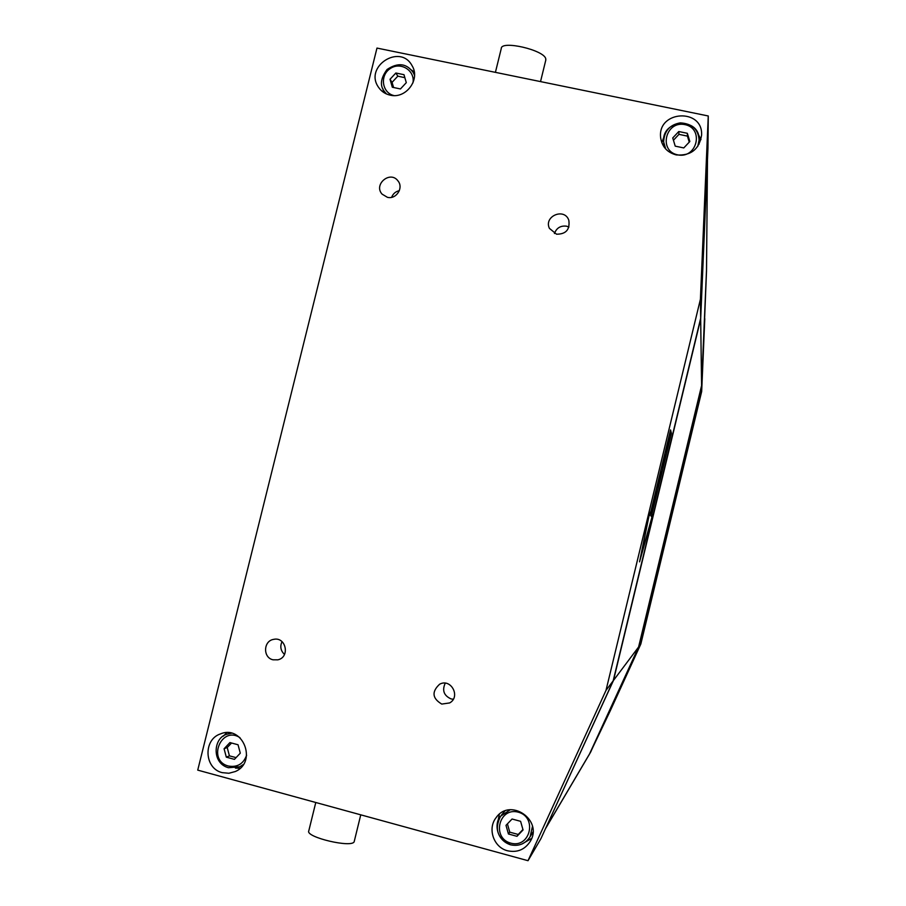 <?xml version="1.0" encoding="UTF-8"?>
<svg xmlns="http://www.w3.org/2000/svg" width="906" height="906" viewBox="0 0 906 906"><rect width="100%" height="100%" fill="white"/><g stroke="black" fill="none" stroke-linecap="round" stroke-linejoin="round"><path stroke-width="1.36" d="M700.666 318.266L707.96 148.12L708.265 115.979L376.975 48.075L197.734 770.123L528.017 860.7L606.001 690.383L613.181 680.825L700.666 318.266L700.406 299.297L708.265 115.979M528.017 860.7L540.916 838.662L613.181 680.825M661.074 471.811L659.013 478.81L657.824 487.269L661.074 471.811M658.254 483.498L660.281 475.016L659.749 480.135L658.254 483.498M658.594 484.076L660.281 475.016M657.824 487.269L659.002 478.798L661.052 471.788M669.217 441.528L668.99 437.779L668.549 439.263L666.284 451.426L668.753 442.819L666.567 452.23L669.217 441.528M666.295 451.437L668.979 437.768M666.556 452.219L668.583 442.253M639.557 561.856L652.728 514.868L651.901 514.144L671.414 433.261L670.553 429.908L650.508 512.977L649.602 512.184L639.557 561.856L649.602 512.184M649.998 515.491L649.217 514.846L650.01 515.491L670.021 432.558L670.791 435.435L670.021 432.57M640.44 558.175L651.969 517.066L651.233 516.454L670.791 435.435L651.233 516.454L651.969 517.066L640.429 558.243L649.217 514.835M670.553 429.908L650.497 512.966M664.811 459.501L665.57 456.307L664.925 454.574L661.878 467.236L664.2 457.938L664.8 459.489L664.2 457.949M661.89 467.236L664.925 454.574M656.997 491.777L655.083 495.333L656.997 491.777M655.083 495.333L654.653 496.85L655.083 495.333M654.653 496.85L654.313 498.515L654.653 496.85M654.313 498.515L653.973 502.094L654.313 498.515M653.962 502.094L652.818 504.733L653.962 502.094M652.807 504.733L652.377 506.284L652.807 504.733M652.377 506.284L652.048 507.926L652.377 506.284M651.788 513.453L652.037 507.926L651.788 513.453L654.823 497.473L657.02 491.743M700.406 299.297L606.001 690.383M414.257 71.834L411.403 70.011M383 88.913L383.487 92.31M390.192 95.153C385.265 94.054 381.381 91.438 378.561 87.327C363.691 66.659 400.203 43.058 412.083 65.719C420.712 79.377 405.945 99.218 390.192 95.153M700.961 139.626L697.711 133.114M664.325 135.764L661.81 142.729M664.121 147.044L663.724 142.91M699.126 144.077L699.081 140.124C700.259 116.772 661.267 118.822 663.634 141.914L665.751 149.048M676.261 154.926C667.043 152.446 661.822 146.546 660.599 137.225C657.711 110.385 703.113 107.973 701.595 135.141C699.251 149.377 690.802 155.968 676.261 154.926M521.969 844.007L531.675 838.378M499.342 814.268L497.122 825.445M501.335 815.275L504.914 810.995M532.977 831.901L531.505 834.517M507.564 850.779C493.713 847.495 487.224 828.696 496.092 817.676C510.044 797.189 543.464 820.145 530.304 841.312C524.88 849.658 517.292 852.818 507.564 850.779M235.401 768.107L240.158 768.265M226.726 732.682L223.34 736.136M222.298 772.659C204.235 768.65 202.921 739.523 220.509 733.894C242.785 724.381 257.712 762.093 235.311 771.527L228.901 773.26L222.298 772.659M445.231 683.181C441.924 690.44 443.895 695.695 451.131 698.934L453.272 699.251M441.766 704.075C432.241 698.39 431.516 691.776 439.603 684.234C450.882 677.915 461.007 696.691 449.659 702.931L441.766 704.075M282.015 641.629C279.829 646.522 280.667 650.791 284.507 654.438M272.989 659.795C262.763 657.643 263.295 640.882 273.623 639.376C286.013 636.397 290.35 657.246 277.859 659.828L272.989 659.795M399.353 190.656C395.616 191.506 393.045 193.725 391.619 197.327M387.406 197.315L382.083 194.133C373.215 184.473 390.237 170.215 397.949 180.872C403.895 187.757 396.239 199.694 387.406 197.315M568.923 227.044L566.522 226.183C560.599 225.481 556.578 227.916 554.438 233.51M556.522 234.201L549.398 228.369C543.566 216.104 564.619 207.372 568.832 220.328C570.067 229.603 565.967 234.224 556.522 234.201M315.775 802.501L308.799 830.836C304.948 837.201 352.978 848.458 354.223 841.504L354.291 841.198M545.763 60.238L545.752 58.765C544.178 50.011 501.075 40.057 501.278 48.482L495.412 72.355M231.574 743.022L227.202 747.529L229.433 755.876L236.092 757.609M224.076 748.764L229.931 742.569L238.04 744.766L240.294 753.169L234.428 759.364L226.319 757.156L224.076 748.764L227.202 747.529M229.433 755.876L226.319 757.156M507.417 823.86L509.75 832.161L518.221 834.46L522.932 829.534M506.001 825.343L512.071 819.013L520.599 821.323L523.056 829.975L516.975 836.317L508.436 833.984L506.001 825.343M509.75 832.161L508.436 833.984M518.221 834.46L516.975 836.317M404.846 77.678L397.836 76.149L392.049 82.378L393.6 87.52M397.836 76.149L395.854 73.012L403.985 74.688L406.296 82.661L400.452 88.947L392.321 87.248L390.022 79.286L395.854 73.012M390.022 79.286L392.049 82.378M689.24 142.14L687.439 136.115L678.945 134.36L673.441 140.26M678.945 134.36L678.775 131.529L687.337 133.295L689.84 141.506L683.781 147.927L675.23 146.149L672.739 137.95L678.775 131.529M687.439 136.115L687.337 133.295M589.376 754.302L638.594 647.009L701.595 385.571L706.521 269.841M707.473 159.445L700.678 319.025L701.595 385.571M700.678 319.025L613.475 680.44L638.594 647.009M613.475 680.44L545.401 828.854M707.473 160.441L706.51 270.985L701.674 391.494L640.825 644.041L610.134 711.063M701.663 391.539L704.789 318.663M640.825 644.019L701.674 391.505L704.789 318.652M701.606 385.967L638.741 646.816L589.636 753.86M638.741 646.816L640.825 644.041L590.406 752.546M228.584 767.722L239.762 766.77L243.352 764.517M231.517 733.203L226.942 734.222C213.159 737.699 211.426 763.328 228.482 767.733L239.762 766.77L242.672 765.479M246.625 755.219C243.386 763.939 237.327 767.541 228.437 766.046C206.828 760.587 221.257 725.23 239.999 737.699M510.203 809.76L500.542 816.272C494.144 829.126 497.473 838.628 510.542 844.766C518.9 846.51 525.423 843.826 530.135 836.702L532.479 826.34M510.769 843.146C491.369 838.005 498.957 806.793 518.277 812.172C537.711 817.246 530.123 848.605 510.769 843.146M414.54 75.311L413.329 72.684L414.54 74.711M413.329 72.684C406.681 63.284 397.915 62.231 387.032 69.524C380.622 78.29 379.716 85.572 384.325 91.359L386.477 93.975M393.895 95.56C381.924 92.797 379.58 75.357 390.237 68.573C400.599 61.336 415.333 70.577 412.955 82.888M697.722 146.534L699.081 140.124C698.367 129.388 692.116 123.635 680.304 122.865C669.794 124.711 664.234 131.053 663.634 141.914M677.62 154.847C658.175 150.94 665.582 120.464 684.947 124.62C704.426 128.459 697.031 159.06 677.62 154.847M589.953 753.237L546.148 827.484M590.984 751.504L590.214 752.807M660.599 137.225L660.712 138.369M496.103 817.676L497.02 816.533M354.223 841.504L360.758 814.834M545.854 59.864L540.531 81.597M227.383 734.064L230.396 732.965M500.542 816.272C494.404 822.331 495.548 839.828 510.497 844.8C518.866 846.555 525.412 843.848 530.135 836.702L532.207 833.395M384.608 91.766L385.933 93.726M707.473 160.385L706.521 270.328M545.797 828.186L589.704 753.747M589.965 753.305L610.123 711.085"/></g></svg>
